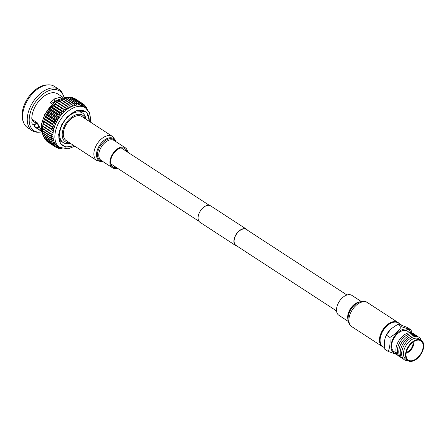 <?xml version="1.0" encoding="UTF-8"?>
<svg xmlns="http://www.w3.org/2000/svg" width="446" height="446" viewBox="0 0 446 446"><rect width="100%" height="100%" fill="white"/><g stroke="black" fill="none" stroke-linecap="round" stroke-linejoin="round"><path stroke-width="0.67" d="M346.955 295.007L246.398 229.495A9.517 5.787 123.1 0 0 245.562 229.093A9.517 5.787 123.1 0 0 235.956 234.953A9.517 5.787 123.1 0 0 236.012 245.439A9.517 5.787 123.1 0 0 236.848 245.841M247.569 230.259A9.79 5.954 123.1 0 0 246.549 229.266L210.729 205.929A9.79 5.954 123.1 0 0 209.871 205.517A9.79 5.954 123.1 0 0 199.986 211.543A9.79 5.954 123.1 0 0 200.042 222.337L235.862 245.668A9.79 5.954 123.1 0 0 236.72 246.08A9.79 5.954 123.1 0 0 237.183 246.203M246.549 229.266A9.79 5.954 123.1 0 0 245.69 228.854A9.79 5.954 123.1 0 0 235.806 234.88A9.79 5.954 123.1 0 0 235.862 245.668M85.314 118.764A15.861 9.645 123.1 0 0 76.093 114.789A15.861 9.645 123.1 0 0 64.692 125.477A15.861 9.645 123.1 0 0 69.632 142.832M70.245 143.233A17.656 10.737 -56.9 0 1 63.215 142.581A17.656 10.737 -56.9 0 1 62.44 124.35A17.656 10.737 -56.9 0 1 82.488 113A17.656 10.737 -56.9 0 1 85.922 119.166M50.956 103.667L58.855 99.441M34.442 122.137A16.602 10.096 123.1 0 0 36.628 122.332M37.91 124.395L32.201 120.676M41.606 131.353L33.946 125.939L36.21 123.291A4.17 2.537 -56.9 0 1 32.681 124.317A4.17 2.537 -56.9 0 1 32.497 120.013A4.17 2.537 -56.9 0 1 32.647 119.74M62.206 96.821L57.835 93.978A20.137 12.248 123.1 0 0 34.972 106.923A20.137 12.248 123.1 0 0 31.817 119.199L37.157 122.678L41.74 131.13M33.946 125.939A20.137 12.248 123.1 0 0 35.853 127.718L40.224 130.561M48.296 84.851L46.785 84.913A23.644 14.383 123.1 0 0 25.79 101.604A23.644 14.383 123.1 0 0 23.103 121.267L23.655 122.678A24.602 14.963 -56.9 0 1 26.453 102.218A24.602 14.963 -56.9 0 1 48.296 84.851A24.602 14.963 -56.9 0 1 54.39 86.401L59.05 89.434A24.602 14.963 123.1 0 0 31.108 105.256A24.602 14.963 123.1 0 0 32.19 130.661A24.602 14.963 123.1 0 0 38.284 132.206L39.794 132.144A23.644 14.383 -56.9 0 1 32.904 106.243A23.644 14.383 -56.9 0 1 49.645 90.387A23.644 14.383 -56.9 0 1 63.477 95.79A23.644 14.383 -56.9 0 1 64.057 97.663M32.19 130.661L27.529 127.623A24.602 14.963 -56.9 0 1 23.655 122.678M41.74 131.921A23.644 14.383 -56.9 0 1 39.794 132.144M45.213 117.147A23.644 14.383 -56.9 0 1 46.267 114.951A23.644 14.383 -56.9 0 1 47.477 112.799A23.644 14.383 -56.9 0 1 48.826 110.725A23.644 14.383 -56.9 0 1 50.298 108.746A23.644 14.383 -56.9 0 1 51.881 106.884A23.644 14.383 -56.9 0 1 53.553 105.161A23.644 14.383 -56.9 0 1 55.298 103.6A23.644 14.383 -56.9 0 1 57.099 102.212A23.644 14.383 -56.9 0 1 58.136 101.504L59.19 100.824A25.584 15.56 123.1 0 0 58.883 101.025L57.255 102.184A25.584 15.56 123.1 0 0 56.921 102.446L55.332 103.767A25.584 15.56 123.1 0 0 55.003 104.063L53.475 105.529A25.584 15.56 123.1 0 0 53.158 105.858L51.703 107.458A25.584 15.56 123.1 0 0 51.401 107.809L50.298 108.746L50.036 109.526A25.584 15.56 123.1 0 0 49.757 109.9L48.826 110.725L48.497 111.712A25.584 15.56 123.1 0 0 48.24 112.108L47.477 112.799L47.098 113.998A25.584 15.56 123.1 0 0 46.869 114.399L46.267 114.951L45.86 116.35A25.584 15.56 123.1 0 0 45.659 116.763L44.79 118.742A25.584 15.56 123.1 0 0 44.622 119.16L44.321 119.377A23.644 14.383 -56.9 0 1 45.213 117.147L55.611 123.921A23.644 14.383 -56.9 0 1 56.67 121.725L53.804 121.524L45.86 116.35M42.665 126.19L42.861 124.947A23.644 14.383 -56.9 0 1 43.067 123.81A23.644 14.383 -56.9 0 1 43.602 121.602A23.644 14.383 -56.9 0 1 44.321 119.377L43.898 121.156A25.584 15.56 123.1 0 0 43.764 121.574L43.206 123.559A25.584 15.56 123.1 0 0 43.106 123.977L42.71 125.928A25.584 15.56 123.1 0 0 42.665 126.19A25.584 15.56 123.1 0 0 42.643 126.335L50.588 131.514A25.584 15.56 -56.9 0 1 50.654 131.107L42.71 125.928M50.654 131.107L53.47 130.583L51.05 129.15A25.584 15.56 -56.9 0 1 51.151 128.738L54.005 128.376L51.714 126.753A25.584 15.56 -56.9 0 1 51.847 126.335L54.719 126.151L52.567 124.339A25.584 15.56 -56.9 0 1 52.734 123.921L55.611 123.921A23.644 14.383 123.1 0 0 54.719 126.151A23.644 14.383 123.1 0 0 54.005 128.376A23.644 14.383 123.1 0 0 53.47 130.583A23.644 14.383 123.1 0 0 53.119 132.741A23.644 14.383 123.1 0 0 52.962 134.831A23.644 14.383 123.1 0 0 53.002 136.827A23.644 14.383 123.1 0 0 53.236 138.712A23.644 14.383 123.1 0 0 53.654 140.457A23.644 14.383 123.1 0 0 54.261 142.045A23.644 14.383 123.1 0 0 55.048 143.461A23.644 14.383 123.1 0 0 56.001 144.694A23.644 14.383 123.1 0 0 57.121 145.725A23.644 14.383 123.1 0 0 57.707 146.143L59.608 147.381A23.644 14.383 -56.9 0 1 58.571 122.962A23.644 14.383 -56.9 0 1 85.42 107.759L83.519 106.522A23.644 14.383 123.1 0 0 82.839 106.12A23.644 14.383 123.1 0 0 81.445 105.524A23.644 14.383 123.1 0 0 79.923 105.156A23.644 14.383 123.1 0 0 78.306 105.022A23.644 14.383 123.1 0 0 76.606 105.122A23.644 14.383 123.1 0 0 74.833 105.451A23.644 14.383 123.1 0 0 73.021 106.009A23.644 14.383 123.1 0 0 71.176 106.789A23.644 14.383 123.1 0 0 69.331 107.787A23.644 14.383 123.1 0 0 67.497 108.986A23.644 14.383 123.1 0 0 65.696 110.374A23.644 14.383 123.1 0 0 63.951 111.94A23.644 14.383 123.1 0 0 62.278 113.658A23.644 14.383 123.1 0 0 60.695 115.52A23.644 14.383 123.1 0 0 59.223 117.499A23.644 14.383 123.1 0 0 57.874 119.573A23.644 14.383 123.1 0 0 56.67 121.725L54.819 119.578A25.584 15.56 -56.9 0 1 55.048 119.171L57.874 119.573L56.19 117.281A25.584 15.56 -56.9 0 1 56.441 116.891L59.223 117.499L57.707 115.079A25.584 15.56 -56.9 0 1 57.986 114.706L60.695 115.52L59.351 112.989A25.584 15.56 -56.9 0 1 59.647 112.637L62.278 113.658L61.108 111.032A25.584 15.56 -56.9 0 1 61.42 110.708L63.951 111.94L62.947 109.237A25.584 15.56 -56.9 0 1 63.276 108.941L65.696 110.374L64.865 107.62A25.584 15.56 -56.9 0 1 65.205 107.363L67.497 108.986L66.833 106.204A25.584 15.56 -56.9 0 1 67.173 105.975L69.331 107.787L68.823 104.994A25.584 15.56 -56.9 0 1 69.169 104.804L71.176 106.789L70.825 104.013A25.584 15.56 -56.9 0 1 71.17 103.862L73.021 106.009L72.804 103.266A25.584 15.56 -56.9 0 1 73.15 103.16L74.833 105.451L74.75 102.758A25.584 15.56 -56.9 0 1 75.084 102.697L76.606 105.122L76.64 102.508A25.584 15.56 -56.9 0 1 76.963 102.491L78.306 105.022L78.446 102.508A25.584 15.56 -56.9 0 1 78.752 102.53L79.923 105.156L80.157 102.758A25.584 15.56 -56.9 0 1 80.442 102.825L81.445 105.524L81.746 103.255A25.584 15.56 -56.9 0 1 82.008 103.366L82.839 106.12L83.201 104.002A25.584 15.56 -56.9 0 1 83.352 104.096A25.584 15.56 -56.9 0 1 83.441 104.152L84.104 106.94L84.506 104.983A25.584 15.56 -56.9 0 1 84.718 105.172L85.219 107.965L85.643 106.187A25.584 15.56 -56.9 0 1 85.822 106.416L86.056 108.211M81.077 112.08A20.349 12.377 123.1 0 0 80.464 110.229M89.233 121.318A20.349 12.377 123.1 0 0 85.153 111.517A20.349 12.377 123.1 0 0 62.044 124.601A20.349 12.377 123.1 0 0 62.942 145.613A20.349 12.377 123.1 0 0 73.551 145.385M54.696 101.643L54.847 98.689L62.2 96.821L63.193 97.836M52.333 104.102L50.287 102.758L54.847 98.689M55.661 100.835L56.062 101.097M55.806 101.27L55.427 101.019M38.629 126.374L37.18 128.047M37.838 128.599L39.019 127.21M63.477 95.79L62.925 94.385A24.602 14.963 123.1 0 0 59.05 89.434M83.263 104.041L75.491 98.979A25.584 15.56 123.1 0 0 75.402 98.917A25.584 15.56 123.1 0 0 75.257 98.822L75.084 98.856M82.008 103.366L74.064 98.192A25.584 15.56 123.1 0 0 73.802 98.081L73.328 98.192M80.442 102.825L72.497 97.646A25.584 15.56 123.1 0 0 72.207 97.579L71.483 97.797M78.752 102.53L70.808 97.356A25.584 15.56 123.1 0 0 70.501 97.328L69.554 97.663M76.963 102.491L69.013 97.312A25.584 15.56 123.1 0 0 68.695 97.328L67.552 97.791M75.084 102.697L67.14 97.523A25.584 15.56 123.1 0 0 66.805 97.585L65.506 98.181M73.15 103.16L65.2 97.981A25.584 15.56 123.1 0 0 64.86 98.087L63.427 98.817M71.17 103.862L63.221 98.689A25.584 15.56 123.1 0 0 62.875 98.834L61.331 99.698M69.169 104.804L61.225 99.631A25.584 15.56 123.1 0 0 60.879 99.815L58.933 101.013M67.173 105.975L59.229 100.802A25.584 15.56 123.1 0 0 59.19 100.824M42.721 125.967L42.42 128.236A25.584 15.56 123.1 0 0 42.387 128.632L50.337 133.806A25.584 15.56 -56.9 0 1 50.365 133.415L42.42 128.236M42.498 128.704L42.337 130.461A25.584 15.56 123.1 0 0 42.342 130.834L50.287 136.013A25.584 15.56 -56.9 0 1 50.281 135.634L42.337 130.461M42.548 130.968L42.465 132.568A25.584 15.56 123.1 0 0 42.504 132.925L50.454 138.104A25.584 15.56 -56.9 0 1 50.409 137.747L42.465 132.568M42.816 133.125L42.799 134.547A25.584 15.56 123.1 0 0 42.877 134.876L50.822 140.055A25.584 15.56 -56.9 0 1 50.744 139.726L42.799 134.547M43.295 135.149L43.334 136.37A25.584 15.56 123.1 0 0 43.452 136.671L51.396 141.845A25.584 15.56 -56.9 0 1 51.284 141.544L43.334 136.37M43.992 137.022L44.076 138.015A25.584 15.56 123.1 0 0 44.221 138.282L52.171 143.461A25.584 15.56 -56.9 0 1 52.02 143.194L44.076 138.015M44.907 138.728L45.001 139.47A25.584 15.56 123.1 0 0 45.18 139.698L53.13 144.878A25.584 15.56 -56.9 0 1 52.951 144.643L45.001 139.47M46.027 140.25L46.111 140.713A25.584 15.56 123.1 0 0 46.323 140.903L54.267 146.082A25.584 15.56 -56.9 0 1 54.055 145.887L46.111 140.713M86.831 108.863L87.377 109.22A25.584 15.56 -56.9 0 1 87.488 109.515L87.488 109.554M85.922 107.157L86.602 107.603A25.584 15.56 -56.9 0 1 86.753 107.871L86.831 108.874M86.602 107.603L86.379 108.467M84.801 105.635L85.643 106.187M83.48 104.314L84.506 104.983M62.117 148.557A25.584 15.56 -56.9 0 1 61.81 148.574L61.386 148.301M75.257 98.822L83.201 104.002M61.236 148.239L60.327 148.557A25.584 15.56 -56.9 0 1 60.02 148.535L59.346 148.094M60.695 147.994L60.02 148.535M73.802 98.081L81.746 103.255M60.316 147.799L58.616 148.306A25.584 15.56 -56.9 0 1 58.331 148.239L57.495 147.693M54.267 146.082L57.121 145.725L55.332 146.907A25.584 15.56 -56.9 0 0 55.421 146.968A25.584 15.56 -56.9 0 0 55.572 147.063L58.381 146.539L56.765 147.693A25.584 15.56 -56.9 0 0 57.027 147.804L59.781 147.135L58.331 148.239M72.207 97.579L80.157 102.758M56.765 147.693L55.744 147.029M70.501 97.328L78.446 102.508M55.332 146.907L47.388 141.733M68.695 97.328L76.64 102.508M53.13 144.878L56.001 144.694L54.055 145.887M66.805 97.585L74.75 102.758M52.171 143.461L55.048 143.461L52.951 144.643M64.86 98.087L72.804 103.266M51.396 141.845L54.261 142.045L52.02 143.194M62.875 98.834L70.825 104.013M50.822 140.055L53.654 140.457L51.284 141.544M60.879 99.815L68.823 104.994M50.454 138.104L53.236 138.712L50.744 139.726M58.883 101.025L66.833 106.204M50.287 136.013L53.002 136.827L50.409 137.747M57.255 102.184L65.205 107.363M56.921 102.446L64.865 107.62M55.298 103.6L65.696 110.374M50.337 133.806L52.962 134.831L50.281 135.634M55.332 103.767L63.276 108.941M55.003 104.063L62.947 109.237M53.553 105.161L63.951 111.94M50.588 131.514L53.119 132.741L50.365 133.415M53.475 105.529L61.42 110.708M53.158 105.858L61.108 111.032M51.881 106.884L62.278 113.658M51.703 107.458L59.647 112.637M51.401 107.809L59.351 112.989M51.05 129.15L43.106 123.977M50.298 108.746L60.695 115.52M51.151 128.738L43.206 123.559M50.036 109.526L57.986 114.706M54.005 128.376L43.602 121.602M49.757 109.9L57.707 115.079M51.714 126.753L43.764 121.574M48.826 110.725L59.223 117.499M51.847 126.335L43.898 121.156M48.497 111.712L56.441 116.891M54.719 126.151L44.321 119.377M48.24 112.108L56.19 117.281M52.567 124.339L44.622 119.16M47.477 112.799L57.874 119.573M52.734 123.921L44.79 118.742M47.098 113.998L55.048 119.171M46.869 114.399L54.819 119.578M55.611 123.921L53.604 121.936L45.659 116.763M46.267 114.951L56.67 121.725M53.604 121.936A25.584 15.56 -56.9 0 1 53.804 121.524M89.551 121.529L86.647 112.158L77.046 110.396L67.324 116.774L61.782 124.518L58.616 134.597L60.177 143.356L65.69 147.163L73.869 145.597M59.864 141.85A20.349 12.377 123.1 0 0 61.804 141.661M410.749 332.705A13.609 8.273 123.1 0 0 407.371 329.293A13.609 8.273 123.1 0 0 393.116 338.614A13.609 8.273 123.1 0 0 394.911 353.238A13.609 8.273 123.1 0 0 396.561 353.522M411.363 332.783L411.167 329.995L401.361 326.695C398.624 330.988 394.799 334.567 389.899 337.432C390.417 342.79 389.865 347.467 388.237 351.465L397.118 354.564M421.258 340.248L419.168 338.888A12.165 7.398 123.1 0 0 418.097 338.375A12.165 7.398 123.1 0 0 405.815 345.867A12.165 7.398 123.1 0 0 405.882 359.275L407.973 360.636A12.165 7.398 123.1 0 0 409.043 361.148A12.165 7.398 123.1 0 0 421.325 353.656A12.165 7.398 123.1 0 0 421.258 340.248A12.165 7.398 123.1 0 0 420.188 339.74A12.165 7.398 123.1 0 0 407.906 347.228A12.165 7.398 123.1 0 0 407.973 360.636M421.225 340.231A13.43 8.167 123.1 0 0 417.835 336.713A13.43 8.167 123.1 0 0 403.764 345.918A13.43 8.167 123.1 0 0 405.531 360.351A13.43 8.167 123.1 0 0 407.945 360.613M418.253 336.875A13.43 8.167 123.1 0 0 416.397 335.777A13.43 8.167 123.1 0 0 402.493 344.658A13.43 8.167 123.1 0 0 403.675 359.253M416.815 335.938A13.43 8.167 123.1 0 0 414.958 334.84A13.43 8.167 123.1 0 0 401.054 343.721A13.43 8.167 123.1 0 0 402.236 358.316M415.382 335.002A13.43 8.167 123.1 0 0 413.526 333.903A13.43 8.167 123.1 0 0 399.622 342.784A13.43 8.167 123.1 0 0 400.798 357.38M413.944 334.065A13.43 8.167 123.1 0 0 412.087 332.967A13.43 8.167 123.1 0 0 398.183 341.848A13.43 8.167 123.1 0 0 399.36 356.443M409.735 332.699L407.482 331.188A12.243 7.448 123.1 0 0 406.356 330.637A12.243 7.448 123.1 0 0 393.969 338.219A12.243 7.448 123.1 0 0 394.119 351.699L396.416 353.148M406.172 353.148A8.039 4.889 123.1 0 0 413.676 341.63M419.876 340.337A11.485 6.985 123.1 0 0 408.28 347.406A11.485 6.985 123.1 0 0 408.346 360.067A11.485 6.985 123.1 0 0 409.356 360.552A11.485 6.985 123.1 0 0 420.952 353.477A11.485 6.985 123.1 0 0 420.885 340.816A11.485 6.985 123.1 0 0 419.876 340.337M402.041 325.379L398.356 322.982A14.138 8.597 123.1 0 0 397.118 322.386A14.138 8.597 123.1 0 0 390.077 323.618A14.138 8.597 123.1 0 0 380.165 338.837A14.138 8.597 123.1 0 0 382.924 346.67L384.575 347.746M411.167 329.995L407.354 327.509L401.35 325.14L397.726 324.331L401.361 326.695M389.899 337.432L386.437 335.18L390.891 328.975L397.726 324.331M388.237 351.465L384.775 349.207L384.413 341.413L385.082 338.324L386.437 335.18M385.115 338.23A14.138 8.597 -56.9 0 1 385.149 338.118A14.138 8.597 -56.9 0 1 390.891 328.975A14.138 8.597 -56.9 0 1 391.437 328.468A14.138 8.597 -56.9 0 1 391.633 328.301M380.165 338.837L380.215 338.33A13.43 8.167 -56.9 0 1 389.637 323.874L390.077 323.618M406.334 352.29A7.069 4.298 123.1 0 0 412.957 342.121M406.339 352.268A7.069 4.298 123.1 0 0 412.94 342.132M408.168 347.607A2.297 1.399 123.1 0 0 409.417 345.689M390.451 323.411A13.464 8.19 123.1 0 0 382.228 331.896A13.464 8.19 123.1 0 0 380.126 339.261M399.181 323.517A14.361 8.736 123.1 0 0 398.01 322.486A14.361 8.736 123.1 0 0 381.704 331.718A14.361 8.736 123.1 0 0 382.333 346.553A14.361 8.736 123.1 0 0 383.75 347.205M361.266 301.49L351.888 295.38A11.891 7.236 123.1 0 0 338.38 303.029A11.891 7.236 123.1 0 0 338.904 315.316L348.281 321.421M116.434 167.54A10.994 6.69 -56.9 0 1 112.816 166.949A10.994 6.69 -56.9 0 1 112.336 155.593A10.994 6.69 -56.9 0 1 124.824 148.524A10.994 6.69 -56.9 0 1 126.826 151.595M65.573 125.766A14.361 8.736 -56.9 0 1 81.886 116.534L112.437 136.437A14.361 8.736 -56.9 0 0 96.124 145.669A14.361 8.736 -56.9 0 0 96.754 160.504L66.209 140.601A14.361 8.736 -56.9 0 1 65.573 125.766M117.265 168.081A11.891 7.236 -56.9 0 1 112.331 167.702A11.891 7.236 -56.9 0 1 111.807 155.42A11.891 7.236 -56.9 0 1 125.315 147.771A11.891 7.236 -56.9 0 1 127.651 152.136M66.978 97.551A23.644 14.383 123.1 0 0 45.197 114.248A23.644 14.383 123.1 0 0 42.816 134.631M42.967 134.932A23.644 14.383 123.1 0 0 43.307 135.562M67.976 97.618A23.644 14.383 123.1 0 0 67.195 97.557M356.064 303.826A13.185 8.022 123.1 0 0 350.077 310.895A13.185 8.022 123.1 0 0 348.315 315.718L348.398 315.322A12.482 7.593 123.1 0 1 350.065 310.756A12.482 7.593 123.1 0 1 355.73 304.066L356.064 303.826C360.87 300.927 364.672 300.515 367.459 302.583A14.361 8.736 123.1 0 0 351.153 311.815A14.361 8.736 123.1 0 0 351.782 326.65L382.333 346.553M359.632 301.931A11.891 7.236 123.1 0 0 349.53 310.293A11.891 7.236 123.1 0 0 348.025 319.749M102.775 161.48A13.185 8.022 -56.9 0 1 98.583 147.052A13.185 8.022 -56.9 0 1 108.105 138.149A13.185 8.022 -56.9 0 1 115.759 141.549M102.223 161.123A12.482 7.593 -56.9 0 1 99.43 147.47A12.482 7.593 -56.9 0 1 115.213 141.192M112.331 167.702L101.181 160.443A11.891 7.236 -56.9 0 1 100.657 148.156A11.891 7.236 -56.9 0 1 114.165 140.507L125.315 147.771M209.408 205.4L121.206 147.933M336.568 310.951L236.012 245.439M199.022 221.344L110.82 163.883M63.215 142.581L59.251 139.999M56.112 101.064L55.711 100.802M68.087 97.574L55.549 101.454L44.901 113.975L41.539 123.854L41.695 131.743L43.312 135.679M83.352 104.096L75.402 98.917M55.421 146.968L47.477 141.789M74.8 146.199L68.127 148.825L59.608 147.381M85.42 107.759L89.417 112.637L90.661 118.72L90.477 122.132M82.488 113L78.529 110.418M367.459 302.583L398.01 322.486M348.315 315.718C347.607 321.287 348.761 324.933 351.782 326.65M115.938 141.666L115.508 140.284L112.437 136.437M102.954 161.597L101.515 161.764L96.754 160.504"/></g></svg>

